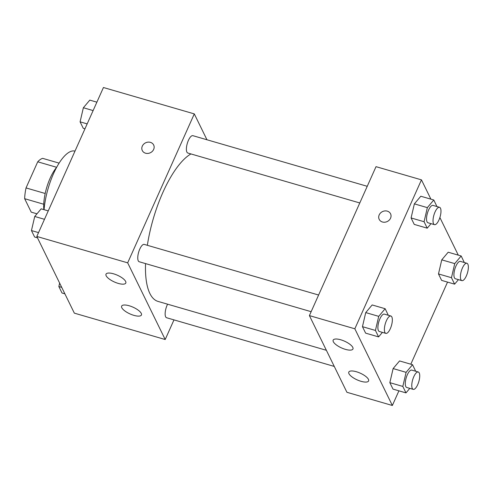 <?xml version="1.0" encoding="UTF-8"?>
<svg xmlns="http://www.w3.org/2000/svg" width="493" height="493" viewBox="0 0 493 493"><rect width="100%" height="100%" fill="white"/><g stroke="black" fill="none" stroke-linecap="round" stroke-linejoin="round"><path stroke-width="0.74" d="M36.975 213.814L31.232 212.144L24.65 198.691A27.996 9.946 106.2 0 1 26.037 187.925L37.727 161.803A27.996 9.946 106.2 0 1 42.694 158.358L59.105 163.121M43.735 204.238L24.65 198.691M56.652 167.3L37.727 161.803M45.19 193.49L26.037 187.925M43.834 209.617A28.921 10.273 -73.8 0 1 56.621 167.361M74.985 151.117A43.378 15.412 106.2 0 0 53.546 173.616A43.378 15.412 106.2 0 0 44.074 209.685M173.98 319.883L165.198 339.523L74.332 313.141L36.815 236.449L103.438 87.514L194.297 113.901L206.955 139.766M145.552 153.206A6.329 5.509 153.9 0 1 142.298 150.556A6.329 5.509 153.9 0 1 145.558 142.834A6.329 5.509 153.9 0 1 153.662 144.997A6.329 5.509 153.9 0 1 152.343 151.333A6.329 5.509 153.9 0 1 145.552 153.206M165.198 339.523L127.675 262.837L36.815 236.449M127.675 262.837L194.297 113.901M153.662 144.997A6.329 5.509 -26.1 0 0 145.564 142.834A6.329 5.509 -26.1 0 0 142.298 150.562M141.269 313.388A10.846 3.691 24.1 0 1 141.436 314.99A10.846 3.691 24.1 0 1 130.029 313.93A10.846 3.691 24.1 0 1 121.635 306.135A10.846 3.691 24.1 0 1 131.107 306.399A10.846 3.691 24.1 0 1 141.269 313.388M125.641 281.435A10.846 3.691 24.1 0 1 125.801 283.037A10.846 3.691 24.1 0 1 114.394 281.978A10.846 3.691 24.1 0 1 106.001 274.182A10.846 3.691 24.1 0 1 115.479 274.447A10.846 3.691 24.1 0 1 125.641 281.435M367.242 186.305L192.892 135.68A9.04 3.211 106.2 0 0 187.285 143.463A9.04 3.211 106.2 0 0 187.851 153.04L359.791 202.962M167.589 304.187A9.04 3.211 106.2 0 0 167.17 305.068A9.04 3.211 106.2 0 0 166.603 317.745L334.266 366.428M318.607 295.03L144.258 244.405A9.04 3.211 106.2 0 0 139.784 249.088A9.04 3.211 106.2 0 0 139.217 261.758L311.157 311.687M190.945 153.933A77.795 27.639 106.2 0 0 162.924 192.332A77.795 27.639 106.2 0 0 147.345 245.298M145.546 263.601A77.795 27.639 106.2 0 0 158.056 301.42L326.378 350.295M309.401 315.606L346.924 392.292L392.354 405.486L354.837 328.794L309.401 315.606L376.023 166.665L421.46 179.859L430.9 199.16M361.042 381.317A10.846 3.691 24.1 0 1 348.797 372.092A10.846 3.691 24.1 0 1 358.269 372.363A10.846 3.691 24.1 0 1 368.431 379.351A10.846 3.691 24.1 0 1 368.591 380.947A10.846 3.691 24.1 0 1 361.042 381.317M340.718 339.776A10.846 3.691 24.1 0 1 352.797 347.392A10.846 3.691 24.1 0 1 352.963 348.995A10.846 3.691 24.1 0 1 341.557 347.935A10.846 3.691 24.1 0 1 333.163 340.139A10.846 3.691 24.1 0 1 340.718 339.776M411.088 217.949L414.249 224.407L411.088 217.949L414.366 203.862L411.088 217.949L424.072 221.721L427.351 207.633L433.785 199.998L436.927 206.542M420.806 196.232L414.366 203.862L420.806 196.232L433.785 199.998M438.48 273.935L441.636 280.388L438.48 273.935L441.759 259.848L438.48 273.935L451.459 277.701L454.737 263.613L461.177 255.984L464.314 262.522M448.192 252.213L441.759 259.848L448.192 252.213L461.177 255.984M389.846 382.654L393.001 389.113L389.846 382.654L393.124 368.567L389.846 382.654L402.824 386.426L406.103 372.338L412.542 364.709L415.679 371.247M399.558 360.938L393.124 368.567L399.558 360.938L412.542 364.709M354.837 328.794L421.46 179.859M447.545 282.107L410.817 364.204M398.911 390.832L392.354 405.486M439.885 217.524L458.287 255.146M365.732 312.587L362.454 326.674L365.615 333.132L362.454 326.674L365.732 312.587L372.172 304.951L365.732 312.587L378.716 316.352L385.15 308.723L388.293 315.267M390.548 218.214A6.329 5.509 153.9 0 1 384.867 222.207A6.329 5.509 153.9 0 1 379.185 219.342A6.329 5.509 153.9 0 1 382.451 211.62A6.329 5.509 153.9 0 1 390.555 213.783A6.329 5.509 153.9 0 1 390.548 218.214M390.555 213.783A6.329 5.509 -26.1 0 0 382.451 211.62A6.329 5.509 -26.1 0 0 379.185 219.348M431.042 223.656L427.228 228.179L424.072 221.721M439.522 207.294L433.027 205.408A9.04 3.211 106.2 0 0 428.553 210.092A9.04 3.211 106.2 0 0 427.986 222.768L434.481 224.654A9.04 3.211 106.2 0 0 440.083 216.871A9.04 3.211 106.2 0 0 439.522 207.294A9.04 3.211 106.2 0 0 435.048 211.978A9.04 3.211 106.2 0 0 434.481 224.654M427.228 228.179L414.249 224.407M427.351 207.633L414.366 203.862M458.435 279.636L454.62 284.159L451.459 277.701M466.908 263.274L460.419 261.395A9.04 3.211 106.2 0 0 455.945 266.078A9.04 3.211 106.2 0 0 455.378 278.748L461.867 280.634A9.04 3.211 106.2 0 0 467.469 272.851A9.04 3.211 106.2 0 0 466.908 263.274A9.04 3.211 106.2 0 0 462.434 267.964A9.04 3.211 106.2 0 0 461.867 280.634M454.62 284.159L441.636 280.388M454.737 263.613L441.759 259.848M382.408 332.381L378.593 336.898L375.438 330.446L378.716 316.352M390.887 316.019L384.392 314.133A9.04 3.211 106.2 0 0 379.918 318.817A9.04 3.211 106.2 0 0 379.351 331.493L385.846 333.373A9.04 3.211 106.2 0 0 391.448 325.59A9.04 3.211 106.2 0 0 390.887 316.019A9.04 3.211 106.2 0 0 386.407 320.703A9.04 3.211 106.2 0 0 385.846 333.373M378.593 336.898L365.615 333.132M375.438 330.446L362.454 326.674M385.15 308.723L372.172 304.951M409.8 388.361L405.985 392.884L402.824 386.426M418.274 371.999L411.784 370.114A9.04 3.211 106.2 0 0 407.31 374.803A9.04 3.211 106.2 0 0 406.743 387.473L413.233 389.359A9.04 3.211 106.2 0 0 418.834 381.576A9.04 3.211 106.2 0 0 418.274 371.999A9.04 3.211 106.2 0 0 413.8 376.683A9.04 3.211 106.2 0 0 413.233 389.359M405.985 392.884L393.001 389.113M406.103 372.338L393.124 368.567M84.969 128.796L83.249 128.291L80.088 121.839L83.366 107.745L89.806 100.116L96.881 102.168M87.162 123.891L80.088 121.839M93.122 110.58L83.366 107.745M37.499 237.854L34.615 237.016L31.453 230.558L34.732 216.47L41.172 208.841L48.246 210.893M38.528 232.616L31.453 230.558M44.481 219.305L34.732 216.47M64.891 293.84L62.001 293.002L58.846 286.544L59.641 283.111M61.73 287.382L58.846 286.544"/></g></svg>
